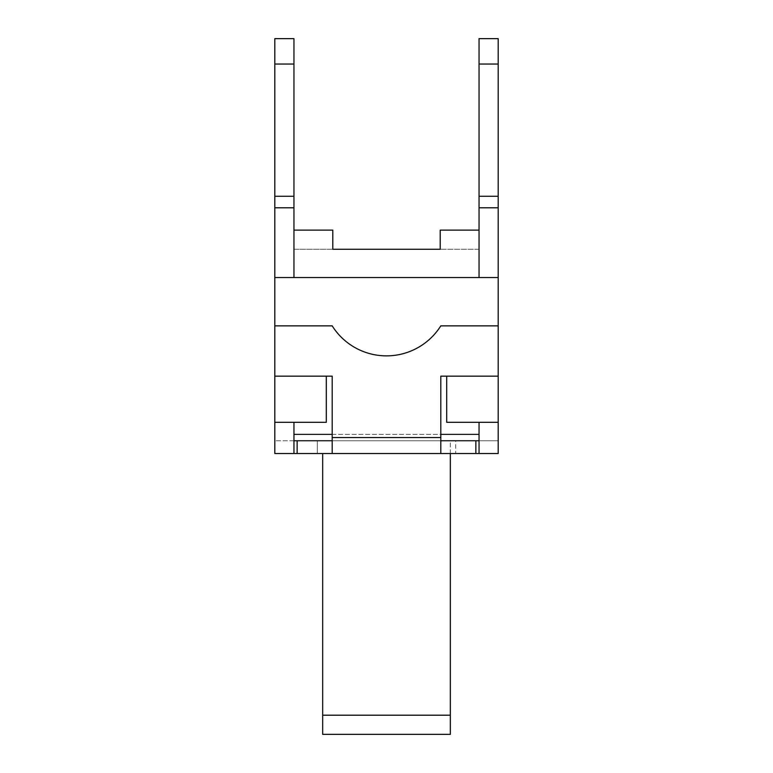 <?xml version="1.0" encoding="UTF-8"?>
<svg xmlns="http://www.w3.org/2000/svg" width="773" height="773" viewBox="0 0 773 773"><rect width="100%" height="100%" fill="white"/><g stroke="black" fill="none" stroke-linecap="round" stroke-linejoin="round"><path stroke-width="0.58" stroke-dasharray="3.87 2.9" d="M479.047 64.053L479.047 196.255L479.047 38.65L498.199 38.65L498.199 64.053L479.047 64.053L479.047 207.792L479.047 64.053L498.199 64.053L498.199 196.255L479.047 196.255L479.047 64.053L498.199 64.053L498.199 207.792L479.047 207.792L479.047 277.536L479.047 196.255L479.047 207.792L479.047 196.255L498.199 196.255L498.199 277.536L479.047 277.536L479.047 207.792L479.047 277.536L479.047 207.792L498.199 207.792L498.199 277.536L293.953 277.536L293.953 38.65L293.953 196.255L293.953 38.65L274.801 38.65L274.801 64.053L293.953 64.053L293.953 277.536L293.953 207.792L293.953 277.536L498.199 277.536L498.199 207.792L479.047 207.792L498.199 207.792L498.199 196.255L479.047 196.255L498.199 196.255L498.199 38.65L479.047 38.65L498.199 38.65L498.199 64.053L479.047 64.053L498.199 64.053L498.199 376.161L440.803 376.161L440.803 440.755L475.859 440.755L475.859 453.519L475.859 440.755L475.859 453.519L498.199 453.519L479.047 453.519L498.199 453.519L498.199 440.755L297.141 440.755L297.141 453.519L297.141 440.755L297.141 453.519L274.801 453.519L293.953 453.519L274.801 453.519L274.801 440.755L440.803 440.755L332.197 440.755L332.197 437.557L332.197 453.519L297.141 453.519M293.953 230.132L293.953 249.273L332.796 249.273L332.796 230.132L293.953 230.132L332.796 230.132L332.796 249.273L332.796 230.132L293.953 230.132L293.953 277.536L293.953 230.132L293.953 249.273L440.204 249.273L440.204 230.132L479.047 230.132L479.047 249.273L440.204 249.273L479.047 249.273L479.047 230.132L440.204 230.132L440.204 249.273L440.204 230.132L479.047 230.132M479.047 277.536L274.801 277.536L274.801 38.65L274.801 196.255L293.953 196.255L293.953 64.053L274.801 64.053L274.801 207.792L293.953 207.792L293.953 196.255L274.801 196.255L274.801 277.536L293.953 277.536L293.953 207.792L274.801 207.792L274.801 277.536L293.953 277.536L274.801 277.536L293.953 277.536L274.801 277.536L274.801 207.792L293.953 207.792L274.801 207.792L274.801 196.255L293.953 196.255L274.801 196.255L274.801 64.053L274.801 376.161L332.197 376.161L332.197 440.755M274.801 64.053L274.801 38.65L274.801 64.053L293.953 64.053M274.801 38.65L293.953 38.65L274.801 38.65M317.326 440.755L455.674 440.755L455.674 453.519L317.326 453.519L455.674 453.519L455.674 440.755L317.326 440.755L317.326 453.519L317.326 440.755M274.801 325.868L274.801 376.161L326.303 376.161L326.303 422.3L326.303 376.161L274.801 376.161L274.801 325.868L274.801 376.161L274.801 325.868L332.197 325.868A64.149 64.149 0 0 0 440.803 325.868A64.149 64.149 0 0 1 332.197 325.868L274.801 325.868L332.197 325.868A64.149 64.149 0 0 0 440.803 325.868L498.199 325.868L498.199 376.161L446.697 376.161L446.697 422.3L479.047 422.3L479.047 453.519L479.047 440.755L297.141 440.755M293.953 422.3L293.953 453.519L293.953 422.3L326.303 422.3L274.801 422.3L274.801 376.161L332.197 376.161L274.801 376.161L326.303 376.161L326.303 422.3L293.953 422.3L293.953 434.368L479.047 434.368L479.047 440.755L498.199 440.755L498.199 453.519L498.199 440.755L475.859 440.755M498.199 325.868L498.199 376.161L498.199 325.868L440.803 325.868L498.199 325.868L498.199 376.161L440.803 376.161L440.803 453.519L332.197 453.519M440.803 453.519L440.803 440.755L440.803 453.519L475.859 453.519M479.047 434.368L479.047 422.3L446.697 422.3L446.697 376.161L498.199 376.161L446.697 376.161L446.697 422.3L479.047 422.3L479.047 440.755L498.199 440.755L498.199 453.519L498.199 376.161L440.803 376.161L440.803 440.755M332.197 437.557L332.197 376.161L332.197 437.557L440.803 437.557M293.953 434.368L293.953 440.755L274.801 440.755L274.801 453.519L274.801 422.3M479.047 422.3L498.199 422.3M479.047 453.519L498.199 453.519L479.047 453.519L479.047 440.755M293.953 453.519L274.801 453.519L293.953 453.519L293.953 440.755M332.197 434.368L440.803 434.368M274.801 277.536L293.953 277.536M274.801 207.792L293.953 207.792M274.801 196.255L293.953 196.255M498.199 277.536L498.199 207.792L479.047 207.792M498.199 207.792L498.199 196.255L479.047 196.255M498.199 196.255L498.199 38.65L479.047 38.65L498.199 38.65L498.199 64.053M450.33 453.519L450.33 440.755L322.67 440.755L450.33 440.755L450.33 715.199L322.67 715.199L322.67 734.35L322.67 715.199L450.33 715.199L322.67 715.199L450.33 715.199L450.33 734.35L322.67 734.35L450.33 734.35L450.33 715.199L450.33 734.35L450.33 715.199L450.33 734.35L450.33 715.199L450.33 734.35L322.67 734.35L322.67 453.519"/><path stroke-width="1.16" d="M274.801 207.792L274.801 38.65L293.953 38.65L293.953 207.792L274.801 207.792L274.801 277.536L498.199 277.536L498.199 38.65L479.047 38.65L479.047 277.536M498.199 207.792L479.047 207.792M498.199 196.255L479.047 196.255M498.199 64.053L479.047 64.053M293.953 207.792L293.953 277.536M274.801 196.255L293.953 196.255M274.801 64.053L293.953 64.053M332.197 440.755L293.953 440.755M440.803 440.755L475.859 440.755L475.859 453.519L498.199 453.519L498.199 376.161L440.803 376.161L440.803 453.519L475.859 453.519M440.803 453.519L297.141 453.519L297.141 440.755M498.199 277.536L498.199 325.868L440.803 325.868A64.149 64.149 0 0 1 332.197 325.868L274.801 325.868L274.801 376.161L326.303 376.161L326.303 422.3L293.953 422.3L293.953 453.519L297.141 453.519M293.953 422.3L274.801 422.3L274.801 376.161L332.197 376.161L332.197 453.519M498.199 325.868L498.199 376.161L446.697 376.161L446.697 422.3L479.047 422.3L479.047 453.519M479.047 440.755L475.859 440.755M293.953 230.132L332.796 230.132L332.796 249.273L440.204 249.273L440.204 230.132L479.047 230.132M274.801 422.3L274.801 453.519L293.953 453.519M274.801 277.536L274.801 325.868M293.953 434.368L332.197 434.368M440.803 434.368L479.047 434.368M479.047 422.3L498.199 422.3M322.67 453.519L322.67 734.35L450.33 734.35L450.33 715.199L322.67 715.199M450.33 453.519L450.33 715.199M440.803 437.557L332.197 437.557"/></g></svg>
